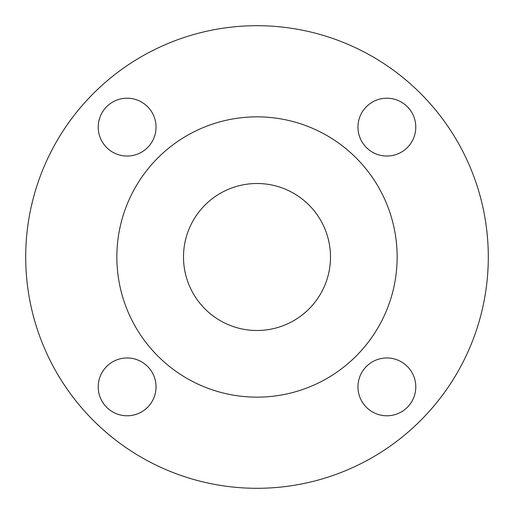 <?xml version="1.0" encoding="UTF-8"?>
<svg xmlns="http://www.w3.org/2000/svg" width="514" height="514" viewBox="0 0 514 514"><rect width="100%" height="100%" fill="white"/><g stroke="black" fill="none" stroke-linecap="round" stroke-linejoin="round"><path stroke-width="0.77" d="M116.851 257A140.149 140.149 0 0 0 257 397.149A140.149 140.149 0 0 0 397.149 257A140.149 140.149 0 0 0 257 116.851A140.149 140.149 0 0 0 116.851 257M330.496 257A73.496 73.496 0 0 0 257 183.504A73.496 73.496 0 0 0 183.504 257A73.496 73.496 0 0 0 257 330.496A73.496 73.496 0 0 0 330.496 257M357.962 127.125A28.912 28.912 0 0 1 386.875 98.213A28.912 28.912 0 0 1 415.787 127.125A28.912 28.912 0 0 1 386.875 156.038A28.912 28.912 0 0 1 357.962 127.125M98.213 127.125A28.912 28.912 0 0 1 127.125 98.213A28.912 28.912 0 0 1 156.038 127.125A28.912 28.912 0 0 1 127.125 156.038A28.912 28.912 0 0 1 98.213 127.125M98.213 386.875A28.912 28.912 0 0 1 127.125 357.962A28.912 28.912 0 0 1 156.038 386.875A28.912 28.912 0 0 1 127.125 415.787A28.912 28.912 0 0 1 98.213 386.875M357.962 386.875A28.912 28.912 0 0 1 386.875 357.962A28.912 28.912 0 0 1 415.787 386.875A28.912 28.912 0 0 1 386.875 415.787A28.912 28.912 0 0 1 357.962 386.875M25.7 257A231.3 231.3 0 0 0 257 488.3A231.3 231.3 0 0 0 488.3 257A231.3 231.3 0 0 0 257 25.7A231.3 231.3 0 0 0 25.7 257"/></g></svg>
